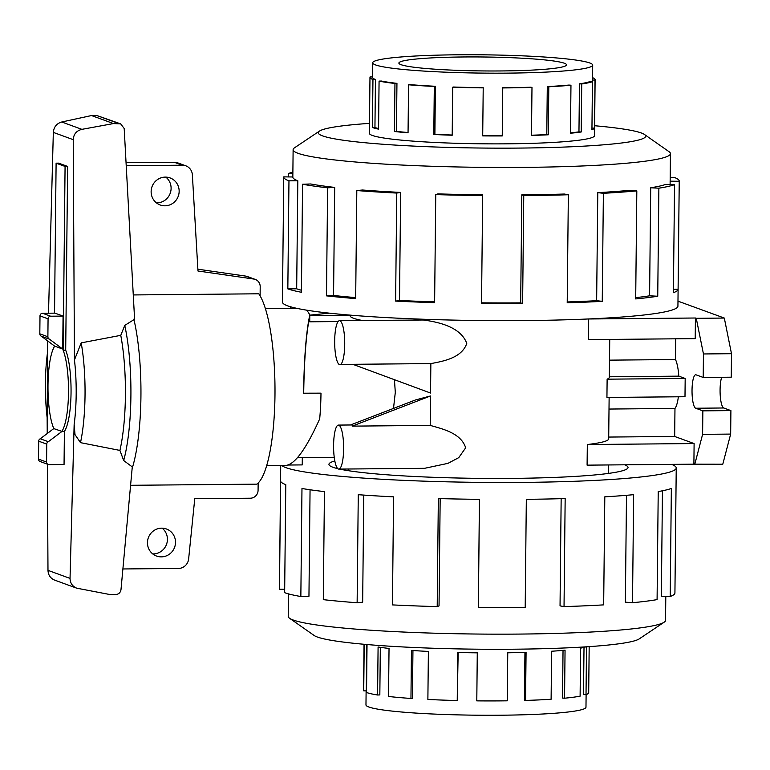 <?xml version="1.0" encoding="UTF-8"?>
<svg xmlns="http://www.w3.org/2000/svg" width="770" height="770" viewBox="0 0 770 770"><rect width="100%" height="100%" fill="white"/><g stroke="black" fill="none" stroke-linecap="round" stroke-linejoin="round"><path stroke-width="1.16" d="M401.093 64.699A83.814 6.969 -179.4 0 1 398.879 63.082A83.814 6.969 -179.4 0 1 473.098 56.932A83.814 6.969 -179.4 0 1 564.294 63.217A83.814 6.969 -179.4 0 1 566.508 64.834A83.814 6.969 -179.4 0 1 492.29 70.984A83.814 6.969 -179.4 0 1 401.093 64.699M589.791 62.986A110.014 9.144 0.6 0 0 470.104 54.737A110.014 9.144 0.6 0 0 372.69 62.813A110.014 9.144 0.6 0 0 375.596 64.94A110.014 9.144 0.6 0 0 381.583 66.509A110.014 9.144 0.6 0 0 504.764 73.15A110.014 9.144 0.6 0 0 592.698 65.113A110.014 9.144 0.6 0 0 589.791 62.986M379.071 81.11L381.429 81.052A110.014 9.144 -179.4 0 0 396.945 83.362L394.952 83.468A112.574 9.365 -179.4 0 1 379.071 81.11L378.57 129.139A112.574 9.365 -179.4 0 1 372.439 127.522L372.95 79.502L375.442 79.474A110.014 9.144 -179.4 0 1 372.536 77.347L372.69 62.813M372.95 79.502A112.574 9.365 -179.4 0 1 369.975 77.327A112.574 9.365 -179.4 0 1 370.081 76.923L372.545 76.952M670.189 177.36L674.01 177.321A197.755 16.449 -179.4 0 1 679.236 181.152A197.755 16.449 -179.4 0 1 679.227 181.287L678.101 289.328A197.755 16.449 -179.4 0 1 673.404 292.696L674.539 184.646A197.755 16.449 -179.4 0 1 658.87 188.188L657.744 296.238A197.755 16.449 -179.4 0 1 635.693 298.914L636.819 190.873A197.755 16.449 -179.4 0 1 603.382 193.299L602.246 301.339A197.755 16.449 -179.4 0 1 567.211 302.803L568.347 194.752A197.755 16.449 -179.4 0 1 523.754 195.58L522.618 303.63A197.755 16.449 -179.4 0 1 481.529 303.582L482.665 195.542A197.755 16.449 -179.4 0 1 435.753 194.608L434.617 302.649A197.755 16.449 -179.4 0 1 395.616 301.099L396.752 193.058A197.755 16.449 -179.4 0 1 356.808 190.546L355.673 298.587A197.755 16.449 -179.4 0 1 326.49 295.853L327.616 187.813A197.755 16.449 -179.4 0 1 302.562 184.222L301.426 292.263A197.755 16.449 -179.4 0 1 287.836 288.875L288.962 180.834L297.817 180.748L296.681 288.798A188.669 15.689 0.6 0 0 301.445 290.242M679.236 181.152L677.927 306.162A197.755 16.449 -179.4 0 1 502.82 320.657A197.755 16.449 -179.4 0 1 287.653 305.844A197.755 16.449 -179.4 0 1 282.436 302.013L283.745 177.004A197.755 16.449 -179.4 0 1 283.755 176.869L292.831 176.975M594.632 125.731A163.702 13.61 -179.4 0 1 641.333 132.979A163.702 13.61 -179.4 0 1 644.48 134.49A163.702 13.61 -179.4 0 1 510.481 148.138A163.702 13.61 -179.4 0 1 322.582 135.886A163.702 13.61 -179.4 0 1 319.473 131.093A163.702 13.61 -179.4 0 1 369.494 123.373M319.473 131.093L294.515 147.802A188.669 15.689 0.6 0 0 293.12 149.678A188.669 15.689 0.6 0 0 298.106 153.326A188.669 15.689 0.6 0 0 503.378 167.465A188.669 15.689 0.6 0 0 670.439 153.625A188.669 15.689 0.6 0 0 669.082 151.719L644.48 134.49M327.616 187.813L334.69 187.408A188.669 15.689 -179.4 0 1 310.782 183.982L302.562 184.222M334.69 187.408L333.564 295.449A188.669 15.689 0.6 0 0 355.682 297.605M396.752 193.058L400.641 192.413A188.669 15.689 -179.4 0 1 362.535 190.017L356.808 190.546M400.641 192.413L399.514 300.454A188.669 15.689 0.6 0 0 434.627 301.869M482.665 195.542L482.607 194.781A188.669 15.689 -179.4 0 1 437.851 193.886L435.753 194.608M481.539 302.822A188.669 15.689 0.6 0 0 520.674 302.87L522.618 303.63M568.347 194.752L564.352 194.04A188.669 15.689 -179.4 0 1 521.81 194.829L520.674 302.87M567.221 301.956A188.669 15.689 0.6 0 0 596.644 300.685L602.246 301.339M636.819 190.873L629.687 190.334A188.669 15.689 -179.4 0 1 597.78 192.644L596.644 300.685M635.702 297.644A188.669 15.689 0.6 0 0 649.591 295.815L657.744 296.238M674.539 184.646L665.665 184.396A188.669 15.689 -179.4 0 1 650.717 187.774L649.591 295.815M670.439 153.625L670.15 181.056A188.669 15.689 -179.4 0 1 670.141 181.181L670.102 184.521M594.527 135.327A112.632 9.365 -179.4 0 1 594.584 135.616A112.632 9.365 -179.4 0 1 494.85 143.874A112.632 9.365 -179.4 0 1 372.305 135.433A112.632 9.365 -179.4 0 1 369.331 133.249A112.632 9.365 -179.4 0 1 369.388 132.969M152.739 553.919A14.409 13.976 110.1 0 0 162.143 528.162M161.325 556.874A14.409 13.976 -69.9 0 1 147.696 540.145A14.409 13.976 -69.9 0 1 166.416 528.98A14.409 13.976 -69.9 0 1 161.325 556.874M156.416 202.866A14.409 13.976 110.1 0 0 165.82 177.11M165.001 205.811A14.409 13.976 -69.9 0 1 151.372 189.093A14.409 13.976 -69.9 0 1 170.093 177.928A14.409 13.976 -69.9 0 1 165.001 205.811M296.941 308.366L265.294 308.366M302.302 457.582L302.225 464.907L288.259 465.032M586.105 694.636L585.98 707.187A110.014 9.144 -179.4 0 1 488.565 715.263A110.014 9.144 -179.4 0 1 368.869 707.014A110.014 9.144 -179.4 0 1 366.135 705.407A110.014 9.144 -179.4 0 1 365.971 704.887L366.116 690.863M586.519 646.81L586.018 694.665L583.516 694.598L584.006 647.397M367.03 644.538L366.53 692.5A112.574 9.365 0.6 0 0 377.579 695.002L378.089 646.973A112.574 9.365 0.6 0 0 389.033 648.446L388.532 696.465A112.574 9.365 0.6 0 0 410.959 698.457L411.459 650.429A112.574 9.365 0.6 0 0 428.389 651.43L427.879 699.458A112.574 9.365 0.6 0 0 457.236 700.527L457.736 652.508A112.574 9.365 0.6 0 0 477.294 652.845L476.794 700.864A112.574 9.365 0.6 0 0 507.257 700.816L507.757 652.796A112.574 9.365 0.6 0 0 526.074 652.402L525.563 700.421A112.574 9.365 0.6 0 0 551.108 699.256L551.609 651.237A112.574 9.365 0.6 0 0 565.055 650.188L564.554 698.207L562.533 698.063L563.034 650.371M525.563 700.421L524.437 700.219L524.938 652.431M476.794 700.864L477.275 652.845M457.236 700.527L458.169 652.517M410.959 698.457L412.441 698.294L412.941 650.534M377.579 695.002L379.831 694.915L380.332 647.32M564.554 698.207A112.574 9.365 0.6 0 0 580.108 696.167L580.619 648.138A112.574 9.365 0.6 0 0 585.951 646.838M586.018 694.665A112.574 9.365 0.6 0 0 588.694 692.673L589.175 646.627M280.723 465.388L279.433 588.848A197.755 16.449 0.6 0 0 279.471 589.214L280.607 481.163A197.755 16.449 0.6 0 0 285.786 484.628L284.65 592.679A197.755 16.449 0.6 0 0 300.849 596.529L301.975 488.488A197.755 16.449 0.6 0 0 324.44 491.606L323.304 599.647A197.755 16.449 0.6 0 0 357.136 602.746L358.271 494.696A197.755 16.449 0.6 0 0 393.566 496.852L392.44 604.902A197.755 16.449 0.6 0 0 437.206 606.616L438.342 498.565A197.755 16.449 0.6 0 0 479.479 499.335L478.353 607.376L479.421 499.335M281.579 465.378A197.755 16.449 0.6 0 0 285.959 467.669A197.755 16.449 0.6 0 0 501.126 482.482A197.755 16.449 0.6 0 0 676.233 467.987A197.755 16.449 0.6 0 0 671.594 464.377M289.587 618.281L314.189 635.51A163.702 13.61 0.6 0 0 317.336 637.021A163.702 13.61 0.6 0 0 485.601 649.254A163.702 13.61 0.6 0 0 639.196 638.908L664.154 622.199A188.669 15.689 -179.4 0 1 487.131 634.124A188.669 15.689 -179.4 0 1 293.216 620.023A188.669 15.689 -179.4 0 1 289.587 618.281A188.669 15.689 -179.4 0 1 288.23 616.375L288.471 593.872M334.825 460.961A149.563 12.435 0.6 0 0 328.934 464.349A149.563 12.435 0.6 0 0 332.881 467.236A149.563 12.435 0.6 0 0 337.818 468.67M339.618 469.084A149.563 12.435 0.6 0 0 506.689 478.42A149.563 12.435 0.6 0 0 628.041 467.477A149.563 12.435 0.6 0 0 624.672 464.811M350.138 315.123L350.138 315.777A129.918 10.799 0.6 0 0 353.565 318.289A129.918 10.799 0.6 0 0 362.304 320.484M310.493 315.565L310.127 315.103L329.454 313.169M352.188 426.128L430.517 395.963L430.209 425.415L352.188 426.128L352.67 425.04L352.025 424.963L338.405 425.088A22.003 5.024 -90.5 0 0 333.583 446.196A22.003 5.024 -90.5 0 0 338.377 469.017A22.003 5.024 -90.5 0 0 338.81 469.094A22.003 5.024 -90.5 0 0 343.632 447.986A22.003 5.024 -90.5 0 0 338.839 425.165A22.003 5.024 -90.5 0 0 338.405 425.088M339.503 320.686A22.003 5.024 -90.5 0 0 334.671 341.793A22.003 5.024 -90.5 0 0 339.474 364.614A22.003 5.024 -90.5 0 0 339.907 364.691A22.003 5.024 -90.5 0 0 344.729 343.584A22.003 5.024 -90.5 0 0 339.936 320.763A22.003 5.024 -90.5 0 0 339.503 320.686L423.385 320.002C437.745 321.956 460.624 326.586 466.764 343.41C461.904 357.848 443.684 361.217 430.853 363.594L430.546 393.047L352.833 364.306L430.853 363.594M334.247 457.293L297.547 457.63M350.138 315.2L309.79 315.565M678.37 396.8A26.19 5.977 89.5 0 1 674.972 408.447L674.674 436.465L608.714 437.062M674.972 408.447L609.003 409.053M587.318 444.531L694.107 443.558L693.895 464.175L587.096 465.147L587.318 444.531A129.918 10.799 0.6 0 0 608.695 438.823L609.128 397.426M674.674 436.465L694.107 443.558M721.673 377.281A16.767 3.831 -90.5 0 0 720.229 395.414A16.767 3.831 -90.5 0 0 723.733 407.985L730.903 410.603L730.663 434.088L722.78 464.223L693.895 464.175M609.522 360.148L675.482 359.552A26.19 5.977 89.5 0 1 678.832 376.145L609.34 376.78M607.126 379.177L685.184 378.465L684.992 396.733L606.933 397.445L607.126 379.177A129.918 10.799 0.6 0 0 609.34 377.223L609.734 339.406M678.832 376.145L685.184 378.465M695.425 318.01L695.204 338.636L588.415 339.608L588.626 318.982L695.425 318.01L696.263 318.318L703.453 353.959L703.202 377.444L696.032 374.826A16.767 3.831 -90.5 0 0 695.705 374.769A16.767 3.831 -90.5 0 0 692.028 390.852A16.767 3.831 -90.5 0 0 695.676 408.235L702.856 410.853L702.606 434.347L694.732 464.483M675.694 338.81L675.482 359.552M696.263 318.318L724.31 318.058L679.583 301.734L677.975 301.753M724.31 318.058L731.5 353.7L703.453 353.959M731.5 353.7L731.25 377.194L703.202 377.444M730.903 410.603L702.856 410.853M730.663 434.088L702.606 434.347M339.907 364.691L352.833 364.306M430.209 425.415C442.971 429.006 461.115 433.231 465.667 447.813L458.747 457.65L447.957 463.357L424.568 468.314L338.81 469.094M430.517 395.963L415.454 399.967L350.494 424.982M430.546 393.047L353.497 364.566M394.452 379.706L395.299 392.363L393.508 408.418M338.126 321.552L308.664 321.812L309.733 320.926L309.8 314.959C306.219 331.466 304.14 357.578 303.563 393.316L303.707 393.2C304.14 363.055 305.786 339.262 308.664 321.812M303.563 393.316L320.984 393.152L303.707 393.2M290.954 306.893A22.003 5.024 -90.5 0 0 290.454 308.423M284.688 589.252L279.471 589.214M310.06 489.768L308.953 596.269L300.849 596.529M363.777 495.091L362.66 602.198L357.136 602.746M440.171 498.623L439.044 605.894L437.206 606.616M478.353 607.376A197.755 16.449 0.6 0 0 525.198 607.376L526.324 499.335A197.755 16.449 0.6 0 0 565.161 498.556L564.035 606.596L560.04 605.875L561.157 498.671M564.035 606.596A197.755 16.449 0.6 0 0 603.67 604.874L604.806 496.833A197.755 16.449 0.6 0 0 633.643 494.667L632.507 602.718L625.365 602.169L626.491 495.312M632.507 602.718A197.755 16.449 0.6 0 0 657.089 599.618L658.225 491.578A197.755 16.449 0.6 0 0 671.353 488.45L670.218 596.49L661.353 596.24L662.45 490.788M670.218 596.49A197.755 16.449 0.6 0 0 674.924 592.996L676.233 467.987M665.8 596.365L665.55 620.322A188.669 15.689 -179.4 0 1 664.154 622.199M364.037 644.269L363.556 690.315A112.574 9.365 0.6 0 0 363.729 690.854L366.289 690.863L366.78 644.509M363.729 690.854L364.22 644.288M306.527 310.146A78.579 17.941 89.5 0 1 309.8 314.959M320.984 393.152A78.579 17.941 89.5 0 1 319.685 418.88C306.422 448.323 295.343 463.81 286.44 465.34L266.728 465.513M41.33 336.201A2.618 2.541 110.1 0 1 39.809 333.814L40.002 315.892A2.618 2.541 110.1 0 1 42.581 313.255L54.988 313.149L63.063 316.095L62.716 349.07L54.641 346.125L41.33 336.201L49.405 339.147A2.618 2.541 -69.9 0 1 47.884 336.76L48.067 318.838A2.618 2.541 -69.9 0 1 50.647 316.21L63.063 316.095M130.582 485.302L256.785 484.147A98.223 22.426 -90.5 0 0 274.977 395.251A98.223 22.426 -90.5 0 0 258.787 293.793L133.268 294.939M53.813 428.572L40.261 438.765A2.618 2.541 110.1 0 0 38.693 441.172L38.5 459.103A2.618 2.541 110.1 0 0 40.155 461.538L48.221 464.483A2.618 2.541 -69.9 0 1 46.575 462.048L46.758 444.126A2.618 2.541 -69.9 0 1 48.327 441.711L61.995 431.431L64.401 431.412A44.901 10.251 -90.5 0 0 71.032 393.624A44.901 10.251 -90.5 0 0 65.7 350.215L67.625 166.416L58.655 163.144L56.104 163.163L54.535 313.149M64.401 431.412L64.054 464.493L49.097 464.637A2.618 2.541 -69.9 0 1 48.221 464.483M70.041 578.405L74.141 424.607L75.017 434.617L80.504 442.654L119.918 450.421L123.691 460.547L132.276 466.918L120.977 589.791C120.399 592.717 118.609 594.305 115.596 594.565L109.937 594.546L76.711 588.174C72.39 586.336 70.166 583.073 70.041 578.405L47.981 570.349C48.24 575.075 50.416 578.309 54.526 580.07L76.711 588.174M74.449 359.956L73.237 139.668C73.622 134.144 76.5 130.698 81.889 129.35L113.469 123.566L120.717 123.903L124.191 128.523L134.596 319.252L124.759 325.402L120.775 335.345L81.197 342.871L74.449 359.956A67.385 15.39 -90.5 0 1 74.141 424.607M120.717 123.903L96.587 115.433L91.495 115.548L61.754 121.997C56.662 123.46 53.861 126.925 53.332 132.401L48.51 313.207M47.769 341.004L47.451 353.016A67.385 15.39 -90.5 0 0 47.143 417.667L47.23 433.52M47.394 464.185L47.981 570.349M48.327 441.711L40.261 438.765M54.198 345.788L54.179 346.962A44.901 10.251 -90.5 0 0 47.99 386.309A44.901 10.251 -90.5 0 0 53.833 428.62L61.995 431.431M62.716 349.07L49.405 339.147M91.495 115.548L113.469 123.566M119.918 450.421A86.028 19.645 -90.5 0 0 120.775 335.345M80.504 442.654A77.193 17.623 -90.5 0 0 81.197 342.871M258.152 483.04L258.075 490.307A7.854 7.623 -69.9 0 1 250.346 498.209L194.762 498.719L188.612 559.193A10.482 10.164 -69.9 0 1 178.39 568.462L122.892 568.963M126.222 165.714L182.288 165.203A10.482 10.164 -69.9 0 1 192.356 174.646L197.977 271.002L253.965 279.067A7.854 7.623 -69.9 0 1 260.202 286.719L260.106 295.892M185.772 165.8L177.706 162.855A10.482 10.164 110.1 0 0 174.222 162.258L126.059 162.691M197.871 269.202L245.89 276.122L253.965 279.067M255.255 279.414L247.18 276.459A7.854 7.623 110.1 0 0 245.89 276.122M65.7 350.215L63.15 350.235L65.075 166.435L56.104 163.163M61.793 431.518A44.901 10.251 -90.5 0 0 68.482 393.788A44.901 10.251 -90.5 0 0 63.15 350.235M67.625 166.416L65.075 166.435M670.141 181.181L679.227 181.287M673.442 289.279L678.101 289.328M650.717 187.774L658.87 188.188M597.78 192.644L603.382 193.299M521.81 194.829L523.754 195.58M399.514 300.454L395.616 301.099M333.564 295.449L326.49 295.853M296.681 288.798L287.836 288.875M288.413 176.927L288.442 173.51L292.869 173.635M297.817 180.748A188.669 15.689 -179.4 0 1 292.831 177.1L293.12 149.678M288.962 180.834A197.755 16.449 -179.4 0 1 283.745 177.004M288.442 173.51A197.755 16.449 -179.4 0 1 292.889 172.172M592.573 77.664A112.574 9.365 -179.4 0 1 595.114 79.685A112.574 9.365 -179.4 0 1 595.008 80.08L592.438 80.051L592.428 81.678A112.574 9.365 -179.4 0 1 581.725 83.959L579.463 83.834L578.963 131.863L581.215 131.988A112.574 9.365 -179.4 0 1 570.464 133.239L570.965 85.22A112.574 9.365 -179.4 0 1 548.798 86.76L547.287 86.577L546.787 134.596L548.298 134.788A112.574 9.365 -179.4 0 1 531.483 135.453L531.983 87.424A112.574 9.365 -179.4 0 1 502.752 87.924L502.242 135.944A112.574 9.365 -179.4 0 1 482.703 135.895L483.214 87.876A112.574 9.365 -179.4 0 1 452.693 87.222L453.376 87.02A110.014 9.144 -179.4 0 0 483.194 87.655L483.214 87.876M592.698 65.113L592.544 79.657A110.014 9.144 -179.4 0 1 592.438 80.051M579.463 83.834A110.014 9.144 -179.4 0 0 589.935 81.601L592.438 81.678L591.938 129.697A112.574 9.365 -179.4 0 0 594.507 128.109L595.008 80.08M547.287 86.577A110.014 9.144 -179.4 0 0 568.953 85.066L570.965 85.22M502.29 87.713A110.014 9.144 -179.4 0 0 530.857 87.222L531.983 87.424M408.562 84.787L410.246 84.642A110.014 9.144 -179.4 0 0 435.406 86.279L434.299 86.461A112.574 9.365 -179.4 0 1 408.562 84.787L408.052 132.815A112.574 9.365 -179.4 0 1 394.442 131.497L394.952 83.468M452.693 87.222L452.192 135.241A112.574 9.365 -179.4 0 1 433.799 134.481L434.299 86.461M502.752 87.924L502.242 135.944M548.798 86.76L548.298 134.788M581.725 83.959L581.215 131.988M591.957 128.07L594.507 128.109M570.474 132.883A110.014 9.144 0.6 0 0 578.963 131.863M531.483 135.212A110.014 9.144 0.6 0 0 546.787 134.596M482.713 135.684A110.014 9.144 0.6 0 0 501.78 135.732M435.406 86.279L434.896 134.298A110.014 9.144 0.6 0 0 452.192 135.019M434.896 134.298L433.799 134.481M396.945 83.362L396.444 131.381A110.014 9.144 0.6 0 0 408.061 132.527M396.444 131.381L394.442 131.497M375.442 79.474L374.942 127.502A110.014 9.144 0.6 0 0 378.58 128.561M374.942 127.502L372.439 127.522M723.733 407.985L695.676 408.235M42.581 313.255L50.647 316.21M53.332 132.401L73.237 139.668M46.575 462.048L38.5 459.103M46.758 444.126L38.693 441.172M40.002 315.892L48.067 318.838M39.809 333.814L47.884 336.76M61.754 121.997L81.889 129.35M96.587 115.433L118.907 123.585M132.122 468.593A98.223 22.426 -90.5 0 0 133.855 319.155M123.691 460.547A92.987 21.233 -90.5 0 0 124.759 325.402M174.222 162.258L182.288 165.203M369.379 133.537L369.975 77.327M348.512 470.711L348.531 469.007M608.329 473.435L608.416 464.955M47.153 420.632L47.538 349.551M594.527 135.895L595.114 79.685"/></g></svg>
